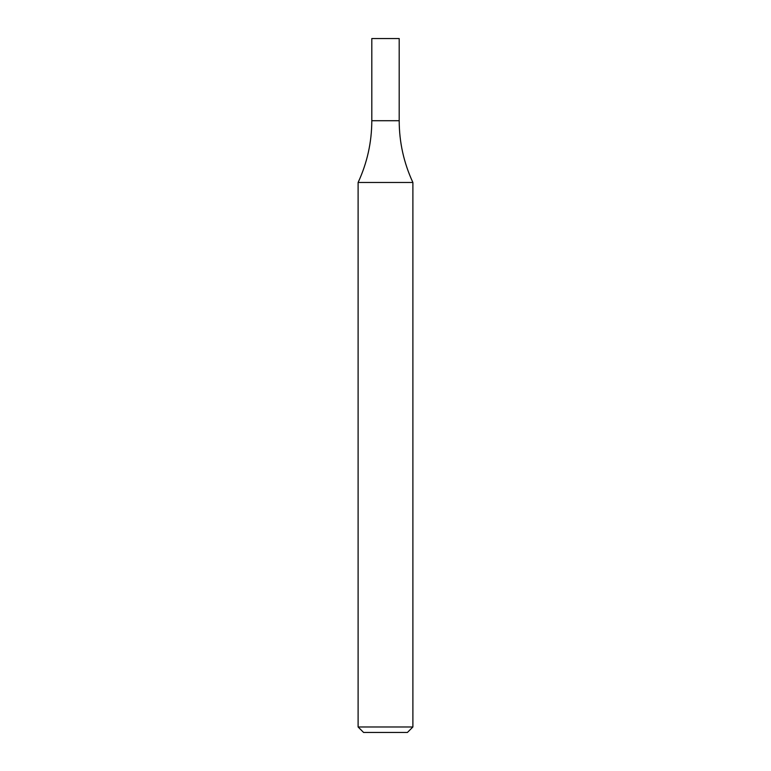 <?xml version="1.0" encoding="UTF-8"?>
<svg xmlns="http://www.w3.org/2000/svg" width="771" height="771" viewBox="0 0 771 771"><rect width="100%" height="100%" fill="white"/><g stroke="black" fill="none" stroke-linecap="round" stroke-linejoin="round"><path stroke-width="1.16" d="M385.5 726.976L412.89 726.976L412.89 182.476L358.11 182.476L358.11 726.976L385.5 726.976M358.11 726.976L363.584 732.45L407.416 732.45L412.89 726.976M412.89 182.476C403.821 162.893 399.253 142.307 399.195 120.719L371.805 120.719L371.805 38.55L399.195 38.55L399.195 120.719L371.805 120.719C371.747 142.307 367.179 162.893 358.11 182.476"/></g></svg>
